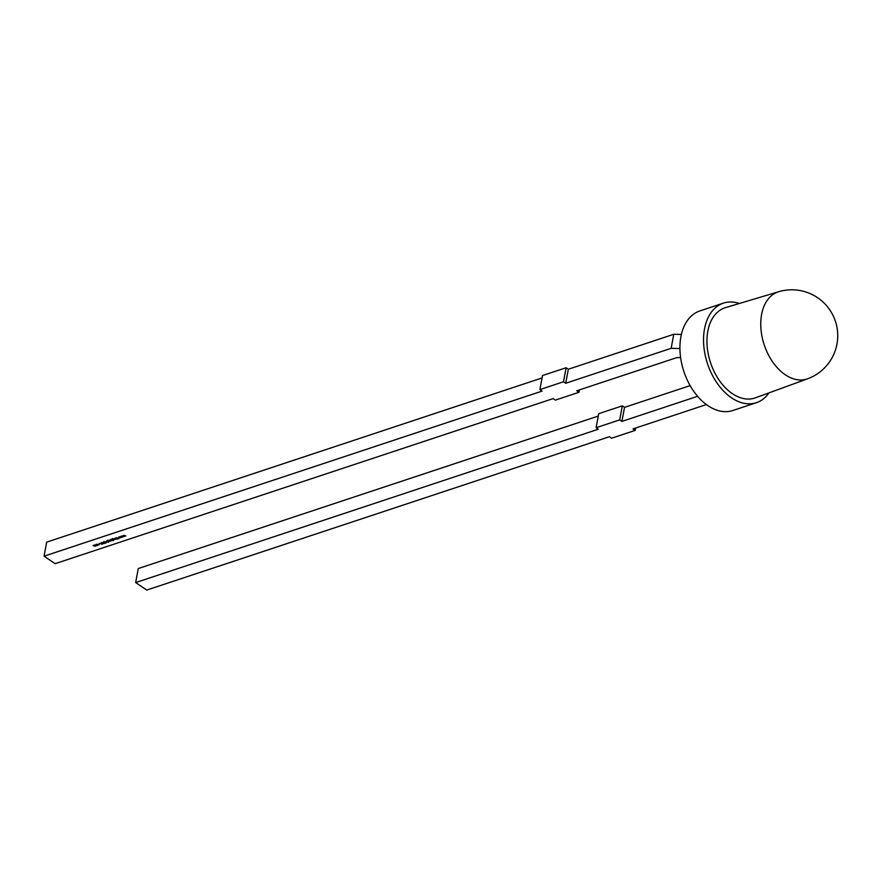 <?xml version="1.0" encoding="UTF-8"?>
<svg xmlns="http://www.w3.org/2000/svg" width="881" height="881" viewBox="0 0 881 881"><rect width="100%" height="100%" fill="white"/><g stroke="black" fill="none" stroke-linecap="round" stroke-linejoin="round"><path stroke-width="1.32" d="M807.569 378.808A45.878 29.888 -108.3 0 1 785.235 374.733A45.878 29.888 -108.3 0 1 761.613 314.44A45.878 29.888 -108.3 0 1 778.705 291.721L725.537 307.612A47.53 30.967 71.7 0 0 707.135 346.057A47.53 30.967 71.7 0 0 732.298 393.609A47.53 30.967 71.7 0 0 755.435 397.827L807.569 378.808A45.889 45.889 0 0 0 836.95 344.13A45.889 45.889 0 0 0 778.705 291.721M769.003 392.871A52.442 34.172 -108.3 0 1 756.416 402.683A52.442 34.172 -108.3 0 1 731.505 397.816A52.442 34.172 -108.3 0 1 703.787 345.837A52.442 34.172 -108.3 0 1 723.411 303.13A52.442 34.172 -108.3 0 1 739.379 303.471M756.416 402.683L732.816 410.513A52.442 34.172 -108.3 0 1 707.906 405.645A52.442 34.172 -108.3 0 1 680.176 353.666A52.442 34.172 -108.3 0 1 699.811 310.949L723.411 303.13M121.721 536.022L123.615 536.705L122.085 536.265L122.569 537.047L121.171 536.573L121.512 537.399L120.785 536.331L122.195 536.804L121.721 536.022M115.345 538.137L116.81 538.963L115.345 538.137M114.794 538.324L116.248 539.139L114.409 539.117L115.455 539.271L114.794 538.324M115.455 539.271L115.609 538.709M111.667 539.601L113.407 540.615L110.786 540.295L111.689 539.447M108.859 540.284L110.323 541.11L108.859 540.284M109.222 540.56L108.385 541.749L107.008 540.769L108.407 540.35L107.438 540.945L109.167 540.846L109.123 541.529L109.167 540.846M107.493 540.251L107.438 540.945M106.469 542.388L104.762 541.65L106.469 542.388M103.022 542.971L101.954 543.015L102.978 542.586L102.13 542.96L103.914 543.346L103.066 543.742L103.76 543.401L102.02 542.509M103.914 543.346L103.121 543.456M97.516 544.7L97.472 545.394L96.095 545.174L96.139 544.48L97.516 544.7M679.923 348.524L671.146 348.325L565.701 383.268L568.333 369.238L673.767 334.284L681.376 334.461M680.639 357.708A6.552 3.216 10.6 0 0 675.903 357.917L576.769 390.779L578.982 392.276L555.371 400.106L553.158 398.597L55.118 563.686L44.05 556.186L542.101 391.098L539.888 389.589L563.488 381.77L565.701 383.268M94.939 544.899L96.403 545.724L95.776 545.956L93.045 545.526L94.708 546.154L93.992 545.218L95.655 545.835L94.939 544.899M95.049 545.757L94.829 546.264L94.939 545.702M94.708 546.154L94.52 545.405M95.655 545.835L95.511 545.119M99.201 544.128L99.113 544.843L98.176 544.854L99.046 544.194L97.439 544.348L99.157 544.645M98.969 544.733L99.079 544.051M101.282 542.806L102.152 544.304L99.487 543.39L101.381 543.346M104.454 542.079L105.929 543.048L103.683 542.145L104.718 543.445L103.495 542.024L104.454 542.079M106.535 541.055L108.517 542.233L106.149 541.848L107.196 542.013L106.535 541.055M107.196 542.013L107.361 541.441M109.684 540.02L111.149 540.835L109.684 540.02M114.056 539.657L113.275 540.13L111.898 539.15L113.297 538.731L112.328 539.315L114.056 539.227L114.012 539.91L114.056 539.227M112.383 538.632L112.328 539.315M116.821 537.652L118.759 538.798L117.922 538.39L117.569 539.194L117.702 538.346L115.719 538.016L117.68 538.225L116.821 537.652M119.541 536.749L121.435 537.432L119.915 536.992L120.389 537.773L118.99 537.3L119.331 538.126L118.616 537.058L120.014 537.531L119.541 536.749M123.891 535.307L125.796 535.978L124.265 535.549L124.75 536.331L123.351 535.857L123.681 536.683L122.966 535.615L124.375 536.089L123.891 535.307M706.386 404.566L632.976 428.904L635.179 430.402L611.579 438.22L609.366 436.723L146.72 590.083L135.663 582.572L598.298 429.223L596.096 427.714L619.695 419.896L621.909 421.393L697.609 396.296M135.663 582.572L138.284 568.542L598.276 416.063M621.909 421.393L624.53 407.363L622.316 405.855L598.717 413.685L596.096 427.714M624.53 407.363L690.142 385.614M619.695 419.896L622.316 405.855M635.179 430.402L635.63 428.023M671.146 348.325L673.767 334.284M542.068 377.938L46.682 542.145L44.05 556.186M563.488 381.77L566.12 367.74L542.509 375.559L539.888 389.589M566.12 367.74L568.333 369.238M578.982 392.276L579.423 389.898M95.875 545.394L94.884 545.989M94.752 545.868L94.553 545.273L94.752 545.868M95.699 545.559L95.533 544.987L95.699 545.559M96.139 544.887L96.194 544.205M96.26 545.119L97.317 545.284L96.26 545.119L96.326 544.436M97.373 544.612L97.317 545.284M99.256 543.852L99.168 544.568M100.83 543.522L101.8 544.073L101.392 543.258M101.513 543.214L100.786 543.72M101.8 544.073L101.469 543.5M103.705 542.443L103.551 541.738M107.911 541.264L108.947 541.43L107.911 541.264L107.989 540.593M109.024 540.758L108.947 541.43M110.841 540.02L110.896 539.326M112.019 540.405L111.006 539.712L112.019 540.405L112.107 539.723M111.039 539.557L110.951 540.24M112.801 539.646L113.836 539.811L112.801 539.646L112.878 538.974M113.913 539.139L113.836 539.811M117.614 538.908L117.702 538.346"/></g></svg>
